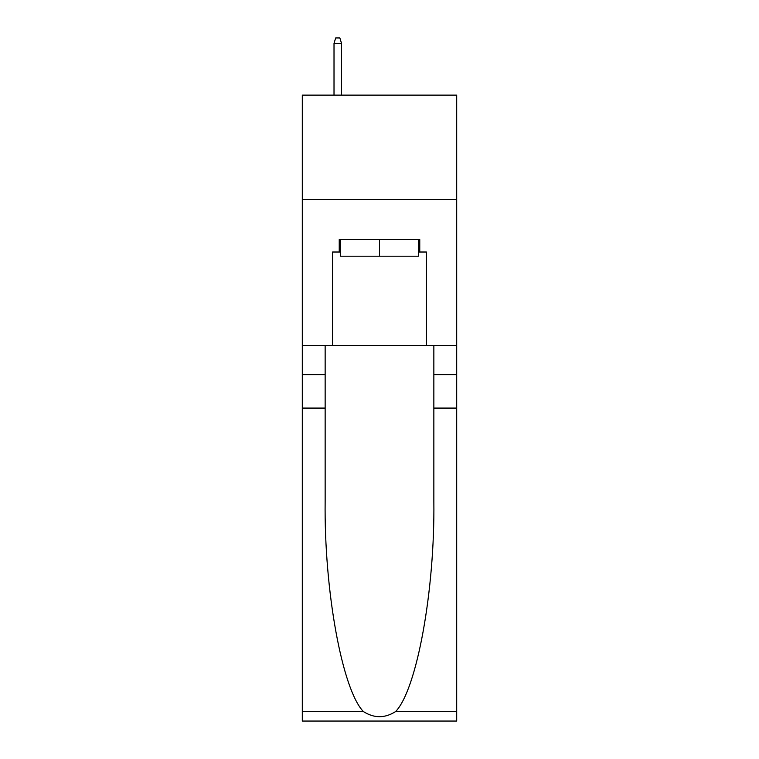 <?xml version="1.0" encoding="UTF-8"?>
<svg xmlns="http://www.w3.org/2000/svg" width="759" height="759" viewBox="0 0 759 759"><rect width="100%" height="100%" fill="white"/><g stroke="black" fill="none" stroke-linecap="round" stroke-linejoin="round"><path stroke-width="1.14" d="M456.7 199.437L456.7 95.122L302.3 95.122L302.3 199.437L456.7 199.437L456.7 345.487L426.444 345.487L426.444 252.016L419.765 252.016L419.765 239.502L339.235 239.502L339.235 252.016L340.487 252.016M418.513 239.502L418.513 256.191L340.487 256.191L340.487 239.502M379.5 239.502L379.5 256.191M395.648 711.534L456.7 711.534L456.7 721.05L302.3 721.05L302.3 408.086L325.146 408.086L325.146 501.13C324.036 590.066 342.081 689.409 363.352 711.534C374.111 718.394 384.87 718.394 395.648 711.534C416.919 689.409 434.964 590.066 433.854 501.13L433.854 345.487M433.854 408.086L456.7 408.086L456.7 345.487M302.3 408.086L302.3 199.437M325.146 345.487L325.146 408.086M456.7 711.534L456.7 408.086M302.3 345.487L332.556 345.487L332.556 252.016L339.235 252.016M332.556 345.487L426.444 345.487M418.513 252.016L419.765 252.016M341.531 95.122L341.531 43.377L334.017 43.377L334.017 95.122M334.017 43.377L335.687 37.95L339.861 37.95L341.531 43.377M433.854 374.699L456.7 374.699M325.146 374.699L302.3 374.699M302.3 711.534L363.352 711.534"/></g></svg>
